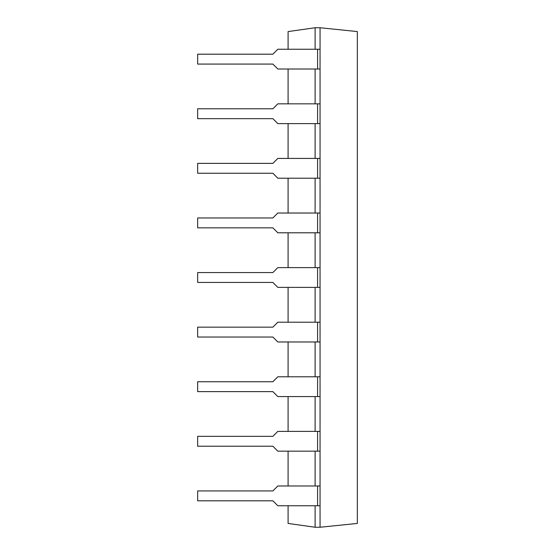 <?xml version="1.0" encoding="UTF-8"?>
<svg xmlns="http://www.w3.org/2000/svg" width="555" height="555" viewBox="0 0 555 555"><rect width="100%" height="100%" fill="white"/><g stroke="black" fill="none" stroke-linecap="round" stroke-linejoin="round"><path stroke-width="0.83" d="M315.115 49.242L315.115 27.75L320.055 27.75L320.055 527.25L357.344 523.434L357.344 31.566L320.055 27.75M315.115 505.758L315.115 527.25L320.055 527.25M315.115 69.014L315.115 103.834M315.115 123.612L315.115 158.425M315.115 178.204L315.115 213.023M315.115 232.795L315.115 267.614M315.115 287.386L315.115 322.205M315.115 341.977L315.115 376.796M315.115 396.575L315.115 431.388M315.115 451.166L315.115 485.986M315.115 27.75L288.087 31.566L288.087 49.242M288.087 69.014L288.087 103.834M288.087 123.612L288.087 158.425M288.087 178.204L288.087 213.023M288.087 232.795L288.087 267.614M288.087 287.386L288.087 322.205M288.087 341.977L288.087 376.796M288.087 396.575L288.087 431.388M288.087 451.166L288.087 485.986M288.087 505.758L288.087 523.434L315.115 527.25M317.585 485.986L317.585 505.758L277.819 505.758L272.88 500.811L197.656 500.811L197.656 490.925L272.88 490.925L277.819 485.986L320.055 485.986M317.585 505.758L320.055 505.758M317.585 431.388L317.585 451.166L277.819 451.166L272.88 446.22L197.656 446.22L197.656 436.334L272.88 436.334L277.819 431.388L320.055 431.388M317.585 451.166L320.055 451.166M317.585 376.796L317.585 396.575L277.819 396.575L272.88 391.629L197.656 391.629L197.656 381.743L272.88 381.743L277.819 376.796L320.055 376.796M317.585 396.575L320.055 396.575M317.585 322.205L317.585 341.977L277.819 341.977L272.88 337.038L197.656 337.038L197.656 327.152L272.88 327.152L277.819 322.205L320.055 322.205M317.585 341.977L320.055 341.977M317.585 267.614L317.585 287.386L277.819 287.386L272.88 282.446L197.656 282.446L197.656 272.554L272.88 272.554L277.819 267.614L320.055 267.614M317.585 287.386L320.055 287.386M317.585 213.023L317.585 232.795L277.819 232.795L272.88 227.848L197.656 227.848L197.656 217.962L272.88 217.962L277.819 213.023L320.055 213.023M317.585 232.795L320.055 232.795M317.585 158.425L317.585 178.204L277.819 178.204L272.88 173.257L197.656 173.257L197.656 163.371L272.88 163.371L277.819 158.425L320.055 158.425M317.585 178.204L320.055 178.204M317.585 103.834L317.585 123.612L277.819 123.612L272.88 118.666L197.656 118.666L197.656 108.78L272.88 108.78L277.819 103.834L320.055 103.834M317.585 123.612L320.055 123.612M317.585 49.242L317.585 69.014L277.819 69.014L272.88 64.075L197.656 64.075L197.656 54.189L272.88 54.189L277.819 49.242L320.055 49.242M317.585 69.014L320.055 69.014"/></g></svg>
